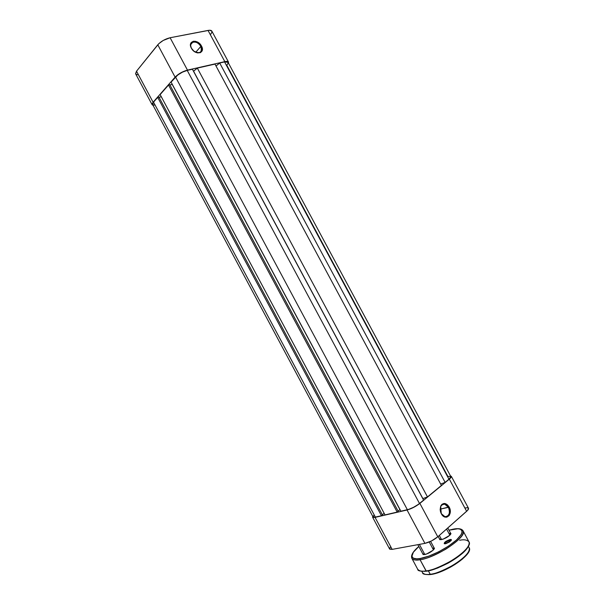 <?xml version="1.0" encoding="UTF-8"?>
<svg xmlns="http://www.w3.org/2000/svg" width="605" height="605" viewBox="0 0 605 605"><rect width="100%" height="100%" fill="white"/><g stroke="black" fill="none" stroke-linecap="round" stroke-linejoin="round"><path stroke-width="0.91" d="M191.513 48.355L192.836 50.192L191.513 48.355C190.121 45.284 190.567 43.212 192.851 42.138C195.952 41.579 198.606 43.008 200.83 46.426L201.488 46.056C205.76 53.452 195.196 55.743 191.354 48.15L193.971 51.228L197.412 52.907L200.505 52.62L202.229 50.472L202.002 47.205L200.777 44.944L197.805 42.244L195.491 41.314L193.313 41.253L191.014 42.811L190.537 45.821L191.354 48.15C187.089 40.641 197.752 38.546 201.488 46.056L200.83 46.426C202.244 49.519 201.775 51.591 199.446 52.665C197.691 53.134 195.823 52.627 193.857 51.138C199.998 54.087 202.327 52.514 200.83 46.426L195.718 52.28L200.83 46.426C197.396 39.514 187.588 41.458 191.513 48.355M191.823 42.713L192.012 43.121M152.142 104.756L135.664 73.923L136.518 71.201L153.11 102.237L136.518 71.201L157.784 44.785L175.11 77.13L153.11 102.237L152.15 104.763L153.012 105.346L152.089 103.924L153.11 102.237L175.11 77.13L180.638 72.903L187.474 70.112L224.826 61.642L227.979 61.604L228.486 63.154L228.493 62.058C228.055 61.347 226.837 61.203 224.826 61.642L187.474 70.112L170.111 37.744L163.237 40.437L158.797 43.689L136.518 71.201L135.573 73.704M210.608 34.372L211.833 32.451L211.795 31.014L209.368 30.258L170.111 37.744L208.044 30.431L224.826 61.642L208.044 30.431C210.086 30.061 211.349 30.28 211.833 31.089L228.493 62.058M135.921 74.249L137.532 74.778M157.784 44.785L175.11 77.13C178.369 73.84 182.498 71.503 187.474 70.112L170.111 37.744C165.067 39 160.96 41.352 157.784 44.785M450.566 476.324L447.942 476.513L226.762 65.204L227.979 63.487L228.002 62.254L226.807 61.702L224.568 61.914L448.978 479.228L450.846 476.566L228.04 62.315L224.568 61.914L219.706 63.018L445.136 482.389L448.978 479.228L224.568 61.914L219.706 63.018L216.023 66.013L219.706 63.018L445.136 482.389L440.667 484.038L445.136 482.389L449.893 478.404L450.869 476.619M441.423 485.452L214.987 64.092L197.328 68.1L427.485 496.924L441.423 485.452L214.987 64.092L197.328 68.1L193.57 71.201L422.88 498.603L427.485 496.924L197.328 68.1L193.479 71.224L422.804 498.656L427.485 496.924L441.423 485.452M423.598 500.131L192.405 69.22L187.225 70.399L419.507 503.496L423.598 500.131L192.405 69.22L187.225 70.399C182.513 71.715 178.619 73.923 175.533 77.032L407.377 509.728C411.566 508.548 415.605 506.476 419.507 503.496L187.225 70.399L182.423 72.161L177.749 75.012L171.079 82.114L400.903 511.225L407.377 509.728L175.533 77.032L171.079 82.114L400.903 511.225L408.715 509.357L413.555 507.292L418.259 504.449L423.598 500.131M400.018 509.584L172.281 84.352L169.892 84.965L172.221 84.413L399.943 509.607L398.082 511.112L400.018 509.584M398.173 511.278L169.771 84.738L168.515 85.033L397.175 512.087L398.173 511.278L169.771 84.738L168.515 85.033L160.143 94.584L385.007 514.908L397.175 512.087L168.515 85.033L160.143 94.584L385.007 514.908L397.175 512.087L398.173 511.278M161.301 96.747L159.039 97.299L161.301 96.747M382.345 514.772L384.16 513.32L382.345 514.772M373.663 515.52L373.172 517.093L374.374 517.298L381.437 515.732L382.428 514.931L158.926 97.08L157.686 97.39L381.437 515.732L382.428 514.931L158.926 97.08L157.686 97.39L153.526 102.139L375.387 517.131L381.437 515.732L157.686 97.39L153.526 102.139L152.611 104.529L373.081 516.972L375.387 517.131L153.526 102.139L152.536 104.34L154.298 105.179M441.242 513.501C444.932 520.799 452.434 514.235 448.441 507.323L449.122 506.975C453.463 514.484 445.31 521.631 441.295 513.69L441.242 513.501C439.283 507.716 440.44 504.593 444.705 504.147L448.441 507.323C450.415 513.123 449.243 516.239 444.932 516.678L441.295 513.69L440.742 512.45L440.16 509.758L440.735 506.03L441.99 504.29L444.713 503.458L447.594 504.933L449.674 508.208L450.264 512.201L449.16 515.566L446.724 517.184L444.751 516.98L442.845 515.755L440.818 512.662L440.712 506.075C443.215 502.354 446.021 502.649 449.122 506.975L440.175 509.16L448.441 507.323C445.583 503.345 443.011 503.073 440.705 506.498L441.242 513.501M440.531 511.754L440.342 510.983L440.531 511.754M390.127 547.291L389.711 549.151L392.153 549.378L424.922 543.373L431.531 540.93L437.786 536.809L467.582 510.378L468.512 508.298L467.476 507.731L465.275 507.935M451.315 476.324C451.564 476.884 450.906 477.821 449.341 479.137L466.636 511.301L449.341 479.137L419.87 503.405L437.786 536.809L466.636 511.301C468.172 509.924 468.784 508.903 468.482 508.238L451.322 476.324L450.521 475.954L451.33 476.853L449.341 479.137L419.87 503.405L413.57 507.429L407.044 510L375.055 517.396L372.718 517.351L372.756 516.367L372.62 517.23L375.055 517.396L392.153 549.378L424.922 543.373L407.044 510L375.055 517.396L392.153 549.378L389.605 549L372.627 517.237M437.786 536.809L419.87 503.405C415.748 506.559 411.476 508.76 407.044 510L424.922 543.373C429.444 542.284 433.732 540.099 437.786 536.809M439.328 535.448L441.559 539.599L439.328 535.448M419.378 544.387L424.816 554.535L419.378 544.387M429.225 542.004L433.445 549.885M446.573 529.042L449.87 535.191M430.737 574.516L430.223 574.289C426.676 574.969 424.12 574.432 422.54 572.685C423.47 574.311 426.026 574.848 430.223 574.289L428.385 570.863L430.223 574.289C445.59 572.633 473.7 553.242 469.125 547.707C470.395 551.541 465.185 557.296 453.485 564.979C442.452 570.969 434.692 574.069 430.223 574.289L430.79 574.478C434.594 574.243 441.121 571.823 450.37 567.203C460.806 561.236 467.03 555.745 469.049 550.731M459.626 540.295C463.846 539.305 466.954 539.811 468.951 541.808C470.319 545.944 464.542 552.229 451.64 560.661C439.487 567.256 430.964 570.681 426.064 570.954L426.638 571.143C430.82 570.863 438.02 568.171 448.237 563.058C459.785 556.464 466.667 550.437 468.89 544.984M452.994 529.231C459.203 527.643 467.748 529.254 456.412 540.053C443.715 551.185 425.232 558.143 420.157 558.506L420.059 559.731C424.907 559.375 433.407 555.904 445.552 549.317C458.484 540.946 464.315 534.775 463.052 530.819C467.869 536.431 436.749 557.568 420.059 559.731L426.064 570.954C442.905 569.048 473.942 547.737 468.951 541.808C470.108 544.523 467.983 548.342 462.575 553.242L448.123 563.134L437.037 568.261L426.359 571.211L420.059 559.731C415.522 560.427 412.784 559.943 411.831 558.286C413.472 560.056 416.217 560.533 420.059 559.731L420.157 558.506L416.792 558.823L413.306 558.188L411.914 556.313L413.381 552.214L418.826 546.489C406.31 557.311 413.639 560.101 420.157 558.506L428.809 556.124L438.829 551.745L448.57 546.073L456.412 540.053L461.123 534.676L462.069 532.498L462.031 530.767L460.193 529.148L457.872 528.762L449.008 530.214L452.994 529.231M441.31 539.645L439.328 538.715L439.888 539.705L443.329 539.07L449.644 535.402L450.975 533.663L450.407 532.823L450.475 534.54C448.086 536.96 445.03 538.662 441.31 539.645M424.559 554.588L422.63 553.59L423.145 554.603L426.586 554.021L433.044 550.263L434.473 548.433L433.898 547.502L433.951 549.332C431.456 551.873 428.325 553.628 424.559 554.588M450.06 540.242C446.929 541.248 445.197 542.443 444.864 543.812L444.841 543.782C445.265 542.398 446.997 541.218 450.06 540.242L450.543 541.142L450.06 540.242L451.194 540.447L450.06 540.242L450.112 539.494L450.06 540.242M445.378 543.751L445.038 543.804C443.541 542.806 445.227 541.369 450.112 539.494L446.059 541.271L444.531 542.526L444.214 543.676L445.976 543.615L449.462 541.967L451.413 540.008L450.112 539.494C451.428 539.305 451.753 539.668 451.088 540.583L445.378 543.751M440.001 539.72L438.141 536.499M426.593 571.18L426.359 571.211C420.452 571.475 417.571 570.833 417.715 569.282C418.713 571.029 421.496 571.581 426.064 570.954C422.199 571.71 419.416 571.15 417.715 569.282L411.831 558.286C410.689 555.314 413.018 551.382 418.819 546.474M428.635 570.787L437.922 567.913L450.68 561.682L461.638 554.036L468.043 546.95M420.588 571.044L424.823 571.347M432.605 574.16L443.336 570.636L454.786 564.616L462.492 559.012L468.293 552.531M425.262 574.357L429.134 574.659M432.431 547.986L434.382 548.674L432.431 547.986M448.865 533.323L450.869 533.935L448.865 533.323M190.772 44.573L192.851 42.138M442.005 504.759L444.705 504.147M440.705 506.498L440.712 506.075M447.798 527.961L450.929 533.799M430.616 541.377L434.322 548.296M417.851 544.666L423.175 554.611M468.429 546.413L469.125 547.707C473.791 553.9 445.87 572.852 430.51 574.553C425.081 574.758 422.419 574.137 422.54 572.685L421.844 571.392M468.951 541.808L463.052 530.819C461.698 528.725 458.469 528.157 453.372 529.133M453.039 529.193L449.001 530.199"/></g></svg>
